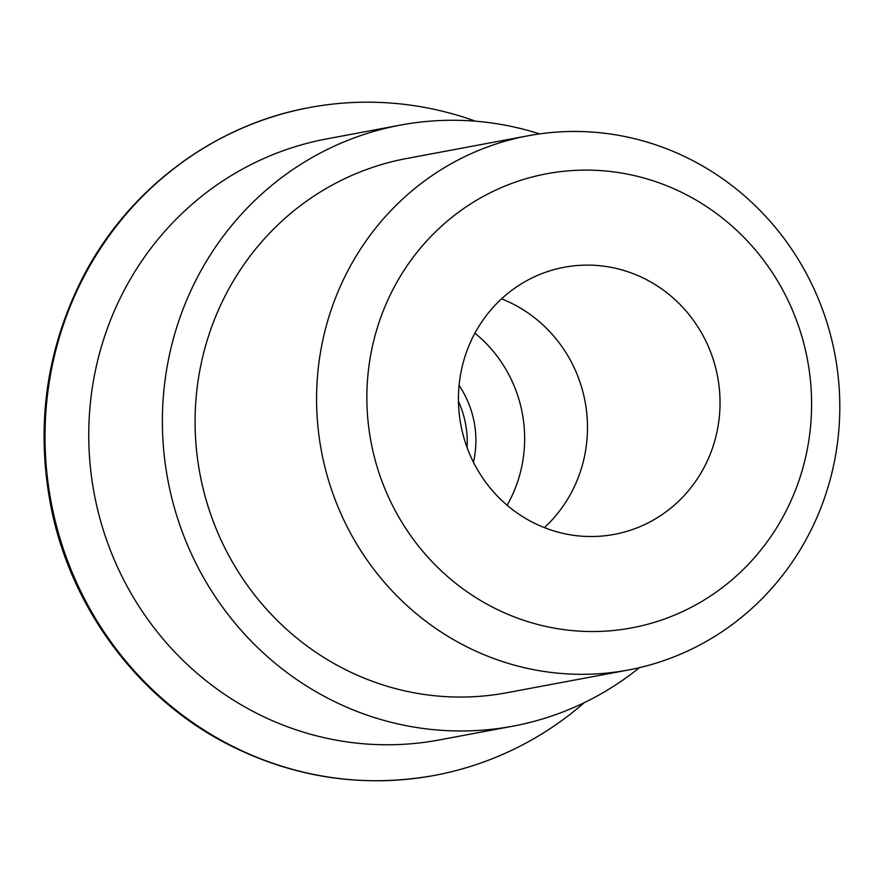 <?xml version="1.0" encoding="UTF-8"?>
<svg xmlns="http://www.w3.org/2000/svg" width="884" height="884" viewBox="0 0 884 884"><rect width="100%" height="100%" fill="white"/><g stroke="black" fill="none" stroke-linecap="round" stroke-linejoin="round"><path stroke-width="1.33" d="M473.294 336.274A135.893 130.622 -100.6 0 1 564.235 267.255A135.893 130.622 -100.6 0 1 717.631 376.794A135.893 130.622 -100.6 0 1 614.236 534.389A135.893 130.622 -100.6 0 1 484.388 480.399A135.893 130.622 -100.6 0 1 473.294 336.274M392.131 291.09A231.011 222.061 -100.6 0 1 776.948 279.93A231.011 222.061 -100.6 0 1 598.623 631.441A231.011 222.061 -100.6 0 1 392.131 291.09M346.307 273.786A271.775 261.244 -100.6 0 1 528.19 135.749A271.775 261.244 -100.6 0 1 834.982 354.827A271.775 261.244 -100.6 0 1 628.192 670.028A271.775 261.244 -100.6 0 1 368.484 562.047A271.775 261.244 -100.6 0 1 346.307 273.786M501.548 298.825A135.893 130.622 -100.6 0 1 544.378 527.626M459.072 385.424A95.118 91.439 -100.6 0 1 473.459 462.255M458.453 401.358A95.118 91.439 -100.6 0 1 467.106 447.624M584.357 702.625A339.721 326.561 -100.6 0 1 434.519 775.401A339.721 326.561 -100.6 0 1 109.892 640.425A339.721 326.561 -100.6 0 1 82.168 280.106A339.721 326.561 -100.6 0 1 309.522 107.55A339.721 326.561 -100.6 0 1 475.537 121.207M639.475 667.641A305.753 293.908 -100.6 0 1 512.941 726.162L439.315 739.941A305.753 293.908 -100.6 0 1 147.142 618.457A305.753 293.908 -100.6 0 1 122.202 294.173A305.753 293.908 -100.6 0 1 326.815 138.876L400.441 125.097A305.753 293.908 -100.6 0 1 539.572 133.893M512.941 726.162A305.753 293.908 -100.6 0 1 220.779 604.678A305.753 293.908 -100.6 0 1 195.828 280.394A305.753 293.908 -100.6 0 1 400.441 125.097M628.192 670.028L506.698 692.769A271.775 261.244 -100.6 0 1 246.99 584.788A271.775 261.244 -100.6 0 1 224.812 296.527A271.775 261.244 -100.6 0 1 406.695 158.49L528.19 135.749M474.918 333.169A132.268 127.141 -100.6 0 1 507.129 505.239M309.522 107.55C212.779 125.053 126.169 190.624 81.118 280.714C45.703 352.274 35.691 427.801 51.084 507.305C71.129 608.711 138.7 698.968 228.591 744.671C294.339 777.92 362.981 788.163 434.519 775.401"/></g></svg>
